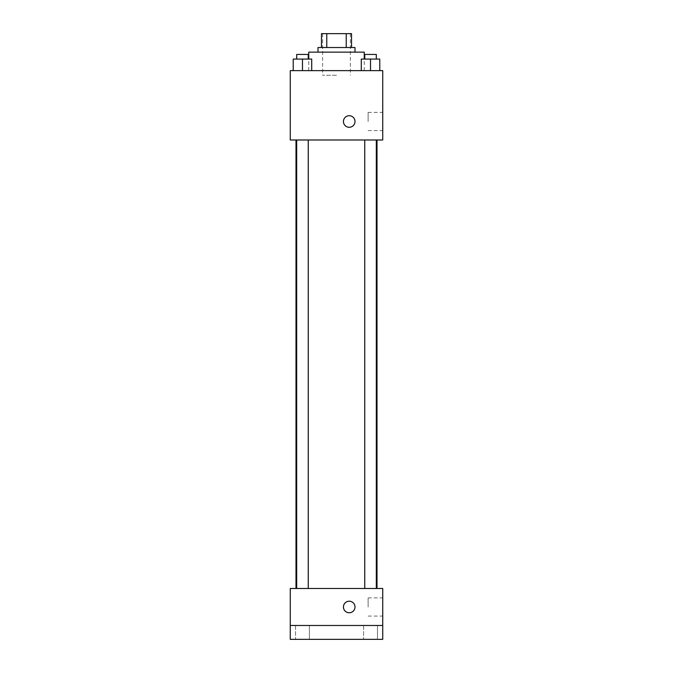 <?xml version="1.0" encoding="UTF-8"?>
<svg xmlns="http://www.w3.org/2000/svg" width="673" height="673" viewBox="0 0 673 673"><rect width="100%" height="100%" fill="white"/><g stroke="black" fill="none" stroke-linecap="round" stroke-linejoin="round"><path stroke-width="0.5" stroke-dasharray="3.37 2.52" d="M336.5 75.267L322.628 75.267L336.5 75.267M336.5 33.65L322.628 33.65L336.5 33.65M346.233 47.522L346.233 33.65L351.525 33.65L351.525 47.522L326.767 47.522L351.525 47.522M346.233 33.65L321.475 33.65M326.767 47.522L321.475 47.522L326.767 47.522L326.767 33.65M354.991 47.522L318.009 47.522M318.009 52.141L354.991 52.141L318.009 52.141M308.756 52.141L364.244 52.141M336.5 70.64L308.756 70.64L336.5 70.64M293.226 70.64L311.717 70.64L293.226 70.64L311.717 70.64L293.226 70.64L311.717 70.64L302.471 70.64L302.471 59.081L293.226 59.081L308.251 59.081L293.226 59.081L293.226 70.64L302.471 70.64L293.226 70.64L293.226 59.081L293.226 70.64L311.717 70.64L302.471 70.64L302.471 59.081L311.717 59.081L296.692 59.081L311.717 59.081L311.717 70.64L311.717 59.081M361.283 70.64L379.774 70.64L361.283 70.64L379.774 70.64L361.283 70.64L379.774 70.64L370.529 70.64L370.529 59.081L361.283 59.081L376.308 59.081L361.283 59.081L361.283 70.64L370.529 70.64L361.283 70.64L361.283 59.081L361.283 70.64L379.774 70.64L370.529 70.64L370.529 59.081L379.774 59.081L364.749 59.081L379.774 59.081L379.774 70.64L379.774 59.081M382.735 70.64L290.265 70.64L290.265 139.992L382.735 139.992L382.735 70.64M290.265 121.502L290.265 127.281L290.265 121.502M336.5 139.992L295.994 139.992L336.5 139.992M370.529 139.992L364.749 139.992L370.529 139.992M302.471 139.992L296.692 139.992L302.471 139.992M382.735 121.502L382.735 112.408L382.735 121.502M349.22 115.722A5.779 5.779 0 0 0 344.214 124.387A5.779 5.779 0 0 0 354.225 124.387A5.779 5.779 0 0 0 349.22 115.722A5.779 5.779 0 0 0 344.214 124.387A5.779 5.779 0 0 0 354.225 124.387A5.779 5.779 0 0 0 349.22 115.722M349.22 127.281A5.779 5.779 0 0 1 344.214 118.608A5.779 5.779 0 0 1 354.225 118.608A5.779 5.779 0 0 1 349.22 127.281M368.123 121.502L368.123 112.408L368.123 121.502M336.5 588.488L295.994 588.488L336.5 588.488M370.529 588.488L364.749 588.488L370.529 588.488M302.471 588.488L296.692 588.488L302.471 588.488M382.735 588.488L290.265 588.488L290.265 625.478L382.735 625.478L382.735 588.488M382.735 625.478L382.735 639.35L290.265 639.35L290.265 625.478L382.735 625.478L290.265 625.478M290.265 606.987L290.265 612.767L290.265 606.987M382.735 606.987L382.735 597.893L382.735 606.987M349.22 601.208A5.779 5.779 0 0 0 344.214 609.873A5.779 5.779 0 0 0 354.225 609.873A5.779 5.779 0 0 0 349.22 601.208A5.779 5.779 0 0 0 344.214 609.873A5.779 5.779 0 0 0 354.225 609.873A5.779 5.779 0 0 0 349.22 601.208M349.22 612.767A5.779 5.779 0 0 1 344.214 604.093A5.779 5.779 0 0 1 354.225 604.093A5.779 5.779 0 0 1 349.22 612.767M368.123 606.987L368.123 597.893L368.123 606.987M309.403 625.478L295.531 625.478L309.403 625.478L295.531 625.478L309.403 625.478L309.403 639.35L295.531 639.35L309.403 639.35L295.531 639.35L309.403 639.35L309.403 625.478M377.469 625.478L363.597 625.478L377.469 625.478L363.597 625.478L377.469 625.478L377.469 639.35L363.597 639.35L377.469 639.35L363.597 639.35L377.469 639.35L377.469 625.478M364.749 59.081L364.749 54.454L376.308 54.454L364.749 54.454L376.308 54.454L376.308 59.081M370.529 70.64L370.529 59.081M296.692 59.081L296.692 54.454L308.251 54.454L296.692 54.454L308.251 54.454L308.251 59.081M302.471 70.64L302.471 59.081M322.628 33.65L322.628 75.267M350.372 33.65L350.372 75.267M364.244 70.64L364.244 59.081M308.756 70.64L308.756 59.081M368.123 130.596L382.735 130.596M368.123 112.408L382.735 112.408M308.251 588.488L308.251 139.992M296.692 588.488L296.692 139.992M376.308 588.488L376.308 139.992M364.749 588.488L364.749 139.992M368.123 616.073L382.735 616.073M368.123 597.893L382.735 597.893M295.531 625.478L295.531 639.35L295.531 625.478M363.597 625.478L363.597 639.35L363.597 625.478"/><path stroke-width="1.01" d="M326.767 47.522L326.767 33.65L321.475 33.65L321.475 47.522L321.475 33.65M326.767 33.65L351.525 33.65L351.525 47.522M346.233 47.522L346.233 33.65M318.009 52.141L318.009 47.522L354.991 47.522L354.991 52.141M364.244 59.081L364.244 52.141L308.756 52.141L308.756 59.081M290.265 70.64L382.735 70.64L382.735 139.992L290.265 139.992L290.265 70.64M349.22 127.281A5.779 5.779 0 0 1 344.214 118.608A5.779 5.779 0 0 1 354.225 118.608A5.779 5.779 0 0 1 349.22 127.281M290.265 588.488L382.735 588.488L382.735 639.35L290.265 639.35L290.265 588.488M349.22 612.767A5.779 5.779 0 0 1 344.214 604.093A5.779 5.779 0 0 1 354.225 604.093A5.779 5.779 0 0 1 349.22 612.767M290.265 625.478L382.735 625.478M361.283 70.64L361.283 59.081L379.774 59.081L379.774 70.64L379.774 59.081M370.529 70.64L370.529 59.081M376.308 59.081L376.308 54.454L364.749 54.454L364.749 59.081M293.226 70.64L293.226 59.081L311.717 59.081L311.717 70.64L311.717 59.081M302.471 70.64L302.471 59.081M308.251 59.081L308.251 54.454L296.692 54.454L296.692 59.081M377.006 588.488L377.006 139.992M295.994 588.488L295.994 139.992M364.749 139.992L364.749 588.488M376.308 139.992L376.308 588.488M308.251 588.488L308.251 139.992M296.692 588.488L296.692 139.992"/></g></svg>
